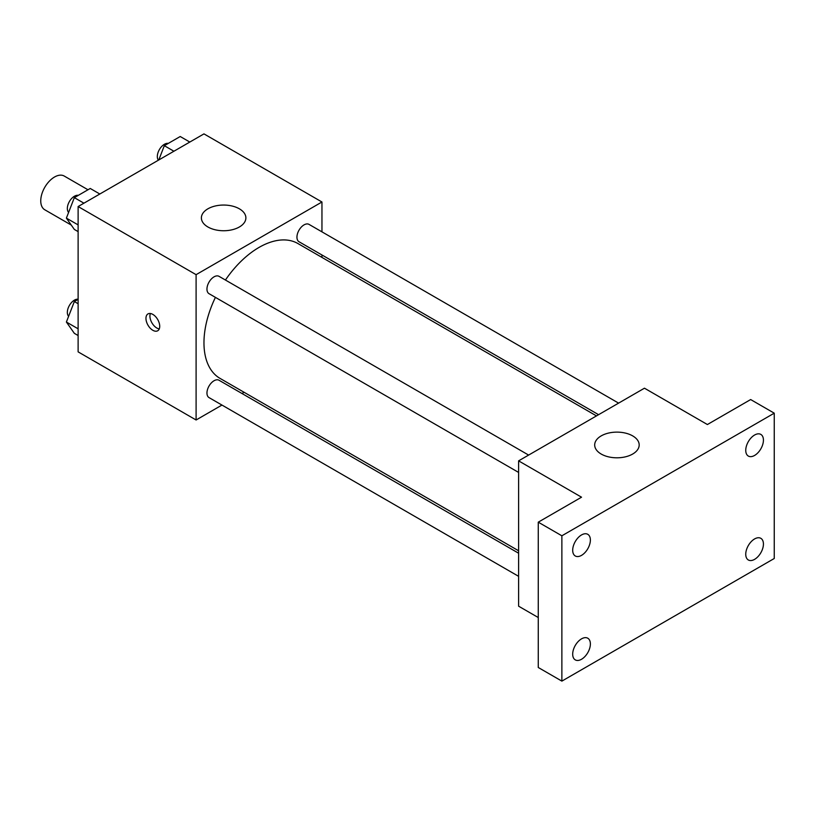 <?xml version="1.0" encoding="UTF-8"?>
<svg xmlns="http://www.w3.org/2000/svg" width="815" height="815" viewBox="0 0 815 815"><rect width="100%" height="100%" fill="white"/><g stroke="black" fill="none" stroke-linecap="round" stroke-linejoin="round"><path stroke-width="1.22" d="M87.979 189.763L64.253 176.06A19.468 11.237 120 0 0 49.246 181.276A19.468 11.237 120 0 0 40.75 200.867A19.468 11.237 120 0 0 44.784 209.781L71.272 225.072M221.955 405.065L196.099 419.99L78.118 351.866L78.118 206.541L203.964 133.884L321.956 201.998L321.956 231.857M244.093 392.29L241.984 393.502M215.415 297.373A77.873 44.957 120 0 0 203.964 342.789A77.873 44.957 120 0 0 220.101 378.435L518.605 550.777M596.478 415.905L297.964 243.563A77.873 44.957 120 0 0 225.429 280.034M321.956 254.983L321.956 257.408M196.099 419.99L196.099 274.665L321.956 201.998M618.605 403.13L309.028 224.39A10.014 5.776 120 0 0 301.316 227.079A10.014 5.776 120 0 0 296.945 237.155A10.014 5.776 120 0 0 299.013 241.739L598.577 414.682M518.605 553.212L219.041 380.259A10.014 5.776 120 0 0 211.329 382.938A10.014 5.776 120 0 0 206.959 393.013A10.014 5.776 120 0 0 209.027 397.598L518.605 576.327M518.605 472.425L209.027 293.685A10.014 5.776 -60 0 1 209.027 282.133A10.014 5.776 -60 0 1 219.041 276.346L528.619 455.076M196.099 274.665L78.118 206.541M207.907 226.978A22.25 12.846 180 0 1 201.387 217.9A22.25 12.846 180 0 1 223.636 205.054A22.25 12.846 180 0 1 245.886 217.9A22.25 12.846 180 0 1 232.143 229.769A22.25 12.846 180 0 1 207.907 226.978M159.72 326.326A9.729 5.623 60 0 1 157.703 330.778A9.729 5.623 60 0 1 147.973 325.154A9.729 5.623 60 0 1 147.973 313.918A9.729 5.623 60 0 1 155.471 316.526A9.729 5.623 60 0 1 159.72 326.326M159.271 328.903A9.729 5.623 60 0 1 151.936 322.872A9.729 5.623 60 0 1 150.378 313.51M538.267 617.536L518.605 606.187L518.605 460.862L644.461 388.195L707.389 424.534L750.656 399.554L774.25 413.174L774.25 558.499L561.871 681.116L538.267 667.495L538.267 522.17L581.533 497.191L518.605 460.862M561.871 681.116L561.871 535.791L538.267 522.17M561.871 535.791L774.25 413.174M601.195 454.047A22.25 12.846 180 0 1 594.685 444.97A22.25 12.846 180 0 1 616.935 432.123A22.25 12.846 180 0 1 639.184 444.97A22.25 12.846 180 0 1 625.441 456.828A22.25 12.846 180 0 1 601.195 454.047M754.588 455.442A12.5 7.223 -60 0 1 748.333 456.064A12.5 7.223 -60 0 1 746.418 446.049A12.5 7.223 -60 0 1 754.588 435.027A12.5 7.223 -60 0 1 760.833 434.405A12.5 7.223 -60 0 1 762.759 444.43A12.5 7.223 -60 0 1 754.588 455.442M581.533 555.361A12.5 7.223 -60 0 1 575.278 555.973A12.5 7.223 -60 0 1 573.363 545.958A12.5 7.223 -60 0 1 581.533 534.935A12.5 7.223 -60 0 1 587.788 534.324A12.5 7.223 -60 0 1 589.703 544.339A12.5 7.223 -60 0 1 581.533 555.361M581.533 659.264A12.5 7.223 -60 0 1 575.278 659.885A12.5 7.223 -60 0 1 573.363 649.861A12.5 7.223 -60 0 1 581.533 638.848A12.5 7.223 -60 0 1 587.788 638.227A12.5 7.223 -60 0 1 589.703 648.251A12.5 7.223 -60 0 1 581.533 659.264M754.588 559.355A12.5 7.223 -60 0 1 748.333 559.976A12.5 7.223 -60 0 1 746.418 549.952A12.5 7.223 -60 0 1 754.588 538.939A12.5 7.223 -60 0 1 760.833 538.318A12.5 7.223 -60 0 1 762.759 548.332A12.5 7.223 -60 0 1 754.588 559.355M78.118 231.613L74.338 229.433L66.392 218.125L74.338 197.648L90.231 188.469L99.827 194.011M78.118 224.899L66.392 218.125M83.935 203.19L74.338 197.648M78.332 195.335A10.014 5.776 120 0 0 71.068 199.135A10.014 5.776 120 0 0 67.339 208.497A10.014 5.776 120 0 0 68.603 212.43M158.782 159.974L164.324 145.691L180.217 136.513L189.814 142.054M173.921 151.233L164.324 145.691M168.318 143.389A10.014 5.776 120 0 0 161.054 147.189A10.014 5.776 120 0 0 157.326 156.541A10.014 5.776 120 0 0 158.365 160.209M78.118 335.525L74.338 333.345L66.392 322.037L74.338 301.55L78.118 299.37M78.118 328.802L66.392 322.037M78.118 303.73L74.338 301.55M78.118 299.207A10.014 5.776 120 0 0 70.956 303.18A10.014 5.776 120 0 0 67.339 312.4A10.014 5.776 120 0 0 68.603 316.332"/></g></svg>
